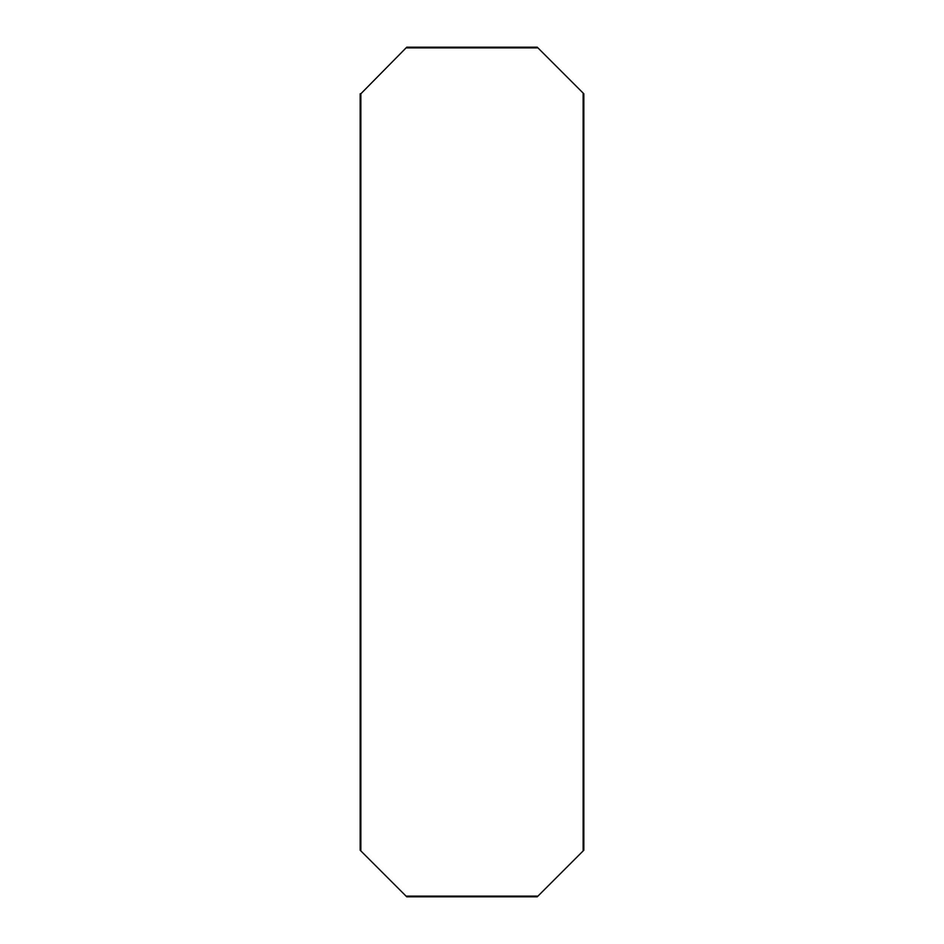 <?xml version="1.0" encoding="UTF-8"?>
<svg xmlns="http://www.w3.org/2000/svg" width="944" height="944" viewBox="0 0 944 944"><rect width="100%" height="100%" fill="white"/><g stroke="black" fill="none" stroke-linecap="round" stroke-linejoin="round"><path stroke-width="1.42" d="M360.856 93.775L406.746 47.2L406.746 47.873L537.254 47.873L537.254 47.2L583.829 93.775L583.144 93.775L583.144 850.225L583.829 850.225L537.254 896.8L537.254 896.127L406.746 896.127L406.746 896.8L360.171 850.225L360.856 850.225L360.856 93.775L360.856 850.225M537.254 896.8L406.746 896.8M406.746 896.127L537.254 896.127M406.746 47.2L537.254 47.2M537.254 47.873L406.746 47.873M583.829 93.775L583.829 850.225M583.144 850.225L583.144 93.775M360.171 850.225L360.171 93.775"/></g></svg>
